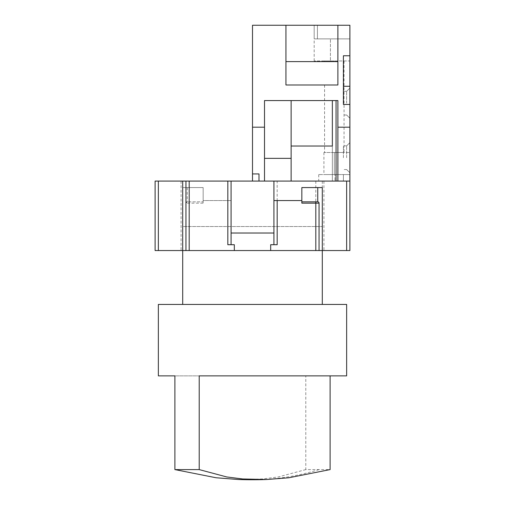 <?xml version="1.0" encoding="UTF-8"?>
<svg xmlns="http://www.w3.org/2000/svg" width="505" height="505" viewBox="0 0 505 505"><rect width="100%" height="100%" fill="white"/><g stroke="black" fill="none" stroke-linecap="round" stroke-linejoin="round"><path stroke-width="0.38" stroke-dasharray="2.52 1.89" d="M234.32 250.549L270.68 250.549L270.68 244.71L273.925 244.71L273.925 233.02L231.075 233.02L273.925 233.02L273.925 181.08L273.925 233.02L231.075 233.02L231.075 181.08L231.075 244.71L234.32 244.71L234.32 250.549L234.32 244.71L227.824 244.71L234.32 244.71L234.32 250.549L155.104 250.549L155.104 181.08L349.896 181.08L332.359 181.08L332.359 100.564L264.513 100.564L264.513 127.191L252.5 127.191L252.5 173.935L258.996 173.935L252.5 173.935L252.5 181.08L323.92 181.08L181.08 181.08L258.996 181.08L258.996 173.935L258.996 181.08L252.5 181.08M252.5 127.191L252.5 25.25L337.883 25.25L337.883 84.985L337.883 25.25L349.896 25.25L349.896 55.765L343.4 55.765L343.4 104.466L343.4 86.286L343.4 104.466L349.896 104.466L349.896 181.08L349.896 174.585L323.92 174.585L349.896 174.585L349.896 152.51L334.31 152.51L349.896 152.51L349.896 181.08L343.4 181.08L343.4 174.585L343.4 181.08L343.4 174.585L334.96 174.585L349.896 174.585L343.4 174.585L343.4 181.08L318.724 181.08L349.896 181.08L349.896 250.549L270.68 250.549L270.68 244.71L270.68 250.549M252.5 250.549L323.92 250.549L252.5 250.549M185.947 181.08L185.947 250.549M322.297 187.57L301.845 187.57L301.845 200.554L273.925 200.554M319.053 250.549L318.977 202.713M273.925 181.08L273.925 244.71L277.176 244.71L270.68 244.71L277.176 244.71L277.176 181.08M301.845 200.554L301.845 201.855L318.131 201.912M301.845 201.855L301.845 203.155M273.925 233.02L273.925 244.71M231.075 233.02L231.075 181.08M182.703 187.57L203.155 187.57L203.155 200.554L203.155 187.57L182.703 187.57L182.703 250.549L182.703 226.53L322.297 226.53L182.703 226.53M231.075 200.554L203.155 200.554L203.155 203.155L203.155 201.855L187.248 201.855A1.3 1.3 0 0 0 185.947 203.155L187.248 201.855L203.155 201.855L203.155 200.554L231.075 200.554M231.075 244.71L227.824 244.71L227.824 200.554M349.896 25.25L314.179 25.25L349.896 25.25L349.896 60.96L314.179 60.96L349.896 60.96L349.896 25.25M337.883 25.25L337.883 61.61L334.31 61.61L337.883 61.61L337.883 84.985L285.937 84.985L285.937 25.25M349.896 127.191L337.883 127.191L337.883 100.564L264.513 100.564L264.513 181.08L258.996 181.08L264.513 181.08L264.513 158.355L291.132 158.355L291.132 181.08L264.513 181.08L264.513 127.191M349.896 181.08L291.132 181.08L332.359 181.08L332.359 146.014L291.132 146.014L291.132 100.564L291.132 181.08L264.513 181.08M343.4 86.286L349.896 86.286L349.896 55.765L343.4 55.765L349.896 55.765M349.896 86.286L349.896 104.466L343.4 104.466L349.896 104.466M349.896 157.705L349.896 142.618L349.896 157.705M349.896 103.165L349.896 88.078L349.896 103.165M346.645 103.165L346.645 91.323L346.645 103.165M343.4 103.165L343.4 91.323L343.4 103.165M346.645 157.705L346.645 145.863L346.645 157.705M343.4 157.705L343.4 145.863L343.4 157.705M337.883 181.08L337.883 127.191M264.513 158.355L264.513 100.564L291.132 100.564L291.132 158.355M332.359 100.564L332.359 146.014L332.359 100.564L291.132 100.564M291.132 146.014L332.359 146.014L291.132 146.014L291.132 181.08M334.96 174.585L318.724 174.585L334.96 174.585L334.96 181.08L334.96 174.585M334.31 152.51L323.92 152.51L344.05 152.51L324.57 152.51L334.31 152.51L334.31 174.585L334.31 152.51M334.31 60.96L324.57 60.96L334.31 60.96M334.31 84.985L324.57 84.985L334.31 84.985M285.937 61.61L337.883 61.61M334.31 61.61L324.57 61.61L334.31 61.61M336.052 100.564L336.052 181.08M258.996 181.08L258.996 173.935L252.5 173.935M330.415 38.885L349.896 38.885L314.179 38.885L349.896 38.885L317.43 38.885L317.43 25.25L317.43 38.885L317.43 25.25L317.43 38.885L314.179 38.885L314.179 25.25L314.179 38.885L330.415 38.885L330.415 60.96L330.415 38.885M158.355 304.446L346.645 304.446M182.703 304.446L322.297 304.446L182.703 304.446M305.79 375.865L174.888 375.865L305.79 375.865L305.79 469.593L330.112 469.593M199.21 375.865L346.645 375.865M305.79 469.593L278.293 476.947L262.348 478.967L238.606 479.529M322.297 181.08L322.297 226.53M346.645 181.08L346.645 250.549M315.808 181.08L315.808 250.549M158.355 250.549L158.355 181.08M187.248 187.57L187.248 201.855A1.3 1.3 0 0 0 185.947 203.155L203.155 203.155M189.192 250.549L189.192 201.855M319.072 469.593A441.515 312.197 -90 0 1 252.5 479.75M323.92 181.08L323.92 250.549M181.08 181.08L181.08 250.549M346.645 91.323L349.896 88.078L346.645 91.323L343.4 91.323L346.645 91.323M346.645 115.007L349.896 118.252L346.645 115.007L343.4 115.007L346.645 115.007M346.645 145.863L349.896 142.618L346.645 145.863L343.4 145.863L346.645 145.863M346.645 169.547L349.896 172.792L346.645 169.547L343.4 169.547L346.645 169.547M318.724 174.585L318.724 181.08M323.92 152.51L323.92 174.585M344.05 60.96L344.05 152.51M324.57 84.985L324.57 152.51M324.57 60.96L324.57 61.61M314.179 60.96L314.179 38.885"/><path stroke-width="0.76" d="M158.355 181.08L155.104 181.08L155.104 250.549L349.896 250.549L349.896 181.08L258.996 181.08L258.996 173.935L252.5 173.935L252.5 181.08L158.355 181.08L158.355 250.549M185.947 250.549L185.947 181.08M227.824 181.08L227.824 244.71L234.32 244.71L234.32 250.549M231.075 181.08L231.075 244.71M273.925 181.08L273.925 244.71M301.845 201.855L317.752 201.855A1.3 1.3 0 0 1 319.053 203.155L319.053 250.549M322.297 304.446L322.297 187.57L301.845 187.57L301.845 200.554L273.925 200.554M277.176 200.554L277.176 244.71L270.68 244.71L270.68 250.549M301.845 200.554L301.845 203.155L315.808 203.155L315.808 201.855M273.925 233.02L231.075 233.02M318.977 202.713L318.788 202.366M318.478 202.076L318.131 201.912M337.883 127.191L337.883 100.564L264.513 100.564L264.513 127.191L252.5 127.191L252.5 25.25L285.937 25.25L285.937 84.985L337.883 84.985L337.883 25.25L349.896 25.25L349.896 127.191L337.883 127.191L337.883 181.08M252.5 127.191L252.5 173.935M337.883 25.25L285.937 25.25M252.5 181.08L258.996 181.08M349.896 181.08L349.896 127.191M285.937 61.61L337.883 61.61M349.896 104.466L343.4 104.466L343.4 55.765L349.896 55.765M343.4 86.286L349.896 86.286M336.052 181.08L336.052 100.564M291.132 146.014L332.359 146.014L332.359 100.564M291.132 181.08L291.132 100.564M291.132 158.355L264.513 158.355M264.513 181.08L264.513 127.191M199.21 469.593L199.21 375.865L346.645 375.865L346.645 304.446L158.355 304.446L158.355 375.865L174.888 375.865L174.888 469.593L199.21 469.593L226.707 476.947L242.652 478.967L266.394 479.529L288.885 477.762L330.112 469.593L330.112 375.865M266.394 479.529A441.515 441.515 0 0 1 238.606 479.529L216.115 477.762L174.888 469.593M174.888 375.865L158.355 375.865M182.703 304.446L182.703 181.08M189.192 181.08L189.192 250.549M346.645 250.549L346.645 181.08M317.752 187.57L317.752 201.855A1.3 1.3 0 0 1 319.053 203.155L315.808 203.155L315.808 250.549"/></g></svg>
